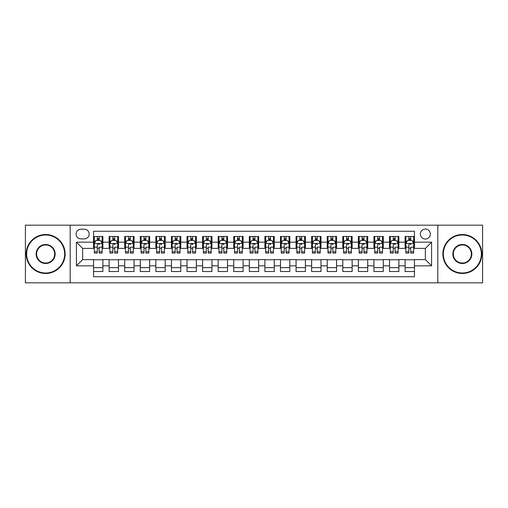 <?xml version="1.0" encoding="UTF-8"?>
<svg xmlns="http://www.w3.org/2000/svg" width="508" height="508" viewBox="0 0 508 508"><rect width="100%" height="100%" fill="white"/><g stroke="black" fill="none" stroke-linecap="round" stroke-linejoin="round"><path stroke-width="0.76" d="M425.355 229.076A4.985 4.985 0 0 0 420.37 234.061A4.985 4.985 0 0 0 425.355 239.046A4.985 4.985 0 0 0 430.34 234.061A4.985 4.985 0 0 0 425.355 229.076M437.813 282.816L482.6 282.816L482.6 225.184L437.813 225.184L437.813 282.816L70.187 282.816L70.187 225.184L25.4 225.184L25.4 282.816L70.187 282.816M414.445 236.474L405.105 236.474L405.105 242.164L398.869 242.164L398.869 248.393L405.105 248.393L405.105 242.164M398.869 242.164L398.869 236.474L389.522 236.474L389.522 242.164L383.292 242.164L383.292 248.393L389.522 248.393L389.522 242.164M383.292 242.164L383.292 236.474L373.945 236.474L373.945 242.164L367.716 242.164L367.716 248.393L373.945 248.393L373.945 242.164M367.716 242.164L367.716 236.474L358.369 236.474L358.369 242.164L352.139 242.164L352.139 248.393L358.369 248.393L358.369 242.164M352.139 242.164L352.139 236.474L342.792 236.474L342.792 242.164L336.563 242.164L336.563 248.393L342.792 248.393L342.792 242.164M336.563 242.164L336.563 236.474L327.215 236.474L327.215 242.164L320.986 242.164L320.986 248.393L327.215 248.393L327.215 242.164M320.986 242.164L320.986 236.474L311.639 236.474L311.639 242.164L305.403 242.164L305.403 248.393L311.639 248.393L311.639 242.164M305.403 242.164L305.403 236.474L296.062 236.474L296.062 242.164L289.827 242.164L289.827 248.393L296.062 248.393L296.062 242.164M289.827 242.164L289.827 236.474L280.479 236.474L280.479 242.164L274.25 242.164L274.25 248.393L280.479 248.393L280.479 242.164M274.25 242.164L274.25 236.474L264.903 236.474L264.903 242.164L258.674 242.164L258.674 248.393L264.903 248.393L264.903 242.164M258.674 242.164L258.674 236.474L249.326 236.474L249.326 242.164L243.097 242.164L243.097 248.393L249.326 248.393L249.326 242.164M243.097 242.164L243.097 236.474L233.75 236.474L233.75 242.164L227.52 242.164L227.52 248.393L233.75 248.393L233.75 242.164M227.52 242.164L227.52 236.474L218.173 236.474L218.173 242.164L211.938 242.164L211.938 248.393L218.173 248.393L218.173 242.164M211.938 242.164L211.938 236.474L202.597 236.474L202.597 242.164L196.361 242.164L196.361 248.393L202.597 248.393L202.597 242.164M196.361 242.164L196.361 236.474L187.014 236.474L187.014 242.164L180.785 242.164L180.785 248.393L187.014 248.393L187.014 242.164M180.785 242.164L180.785 236.474L171.437 236.474L171.437 242.164L165.208 242.164L165.208 248.393L171.437 248.393L171.437 242.164M165.208 242.164L165.208 236.474L155.861 236.474L155.861 242.164L149.631 242.164L149.631 248.393L155.861 248.393L155.861 242.164M149.631 242.164L149.631 236.474L140.284 236.474L140.284 242.164L134.055 242.164L134.055 248.393L140.284 248.393L140.284 242.164M134.055 242.164L134.055 236.474L124.708 236.474L124.708 242.164L118.478 242.164L118.478 248.393L124.708 248.393L124.708 242.164M118.478 242.164L118.478 236.474L109.131 236.474L109.131 248.393L102.895 248.393L102.895 236.474L93.555 236.474M93.555 271.526L102.895 271.526L102.895 259.607L109.131 259.607L109.131 271.526L118.478 271.526L118.478 259.607L124.708 259.607L124.708 265.836L118.478 265.836M124.708 265.836L124.708 271.526L134.055 271.526L134.055 259.607L140.284 259.607L140.284 265.836L134.055 265.836M140.284 265.836L140.284 271.526L149.631 271.526L149.631 259.607L155.861 259.607L155.861 265.836L149.631 265.836M155.861 265.836L155.861 271.526L165.208 271.526L165.208 259.607L171.437 259.607L171.437 265.836L165.208 265.836M171.437 265.836L171.437 271.526L180.785 271.526L180.785 259.607L187.014 259.607L187.014 265.836L180.785 265.836M187.014 265.836L187.014 271.526L196.361 271.526L196.361 259.607L202.597 259.607L202.597 265.836L196.361 265.836M202.597 265.836L202.597 271.526L211.938 271.526L211.938 259.607L218.173 259.607L218.173 265.836L211.938 265.836M218.173 265.836L218.173 271.526L227.52 271.526L227.52 259.607L233.75 259.607L233.75 265.836L227.52 265.836M233.75 265.836L233.75 271.526L243.097 271.526L243.097 259.607L249.326 259.607L249.326 265.836L243.097 265.836M249.326 265.836L249.326 271.526L258.674 271.526L258.674 259.607L264.903 259.607L264.903 265.836L258.674 265.836M264.903 265.836L264.903 271.526L274.25 271.526L274.25 259.607L280.479 259.607L280.479 265.836L274.25 265.836M280.479 265.836L280.479 271.526L289.827 271.526L289.827 259.607L296.062 259.607L296.062 265.836L289.827 265.836M296.062 265.836L296.062 271.526L305.403 271.526L305.403 259.607L311.639 259.607L311.639 265.836L305.403 265.836M311.639 265.836L311.639 271.526L320.986 271.526L320.986 259.607L327.215 259.607L327.215 265.836L320.986 265.836M327.215 265.836L327.215 271.526L336.563 271.526L336.563 259.607L342.792 259.607L342.792 265.836L336.563 265.836M342.792 265.836L342.792 271.526L352.139 271.526L352.139 259.607L358.369 259.607L358.369 265.836L352.139 265.836M358.369 265.836L358.369 271.526L367.716 271.526L367.716 259.607L373.945 259.607L373.945 265.836L367.716 265.836M373.945 265.836L373.945 271.526L383.292 271.526L383.292 259.607L389.522 259.607L389.522 265.836L383.292 265.836M389.522 265.836L389.522 271.526L398.869 271.526L398.869 259.607L405.105 259.607L405.105 265.836L398.869 265.836M80.931 238.887L84.36 238.887A4.826 4.826 0 0 0 89.192 234.061A4.826 4.826 0 0 0 84.36 229.229L80.931 229.229A4.826 4.826 0 0 0 76.105 234.061A4.826 4.826 0 0 0 80.931 238.887M437.813 225.184L70.187 225.184M414.445 242.164L414.445 231.254L93.555 231.254L93.555 248.393L82.645 248.393L82.645 259.607L93.555 259.607L93.555 276.746L414.445 276.746L414.445 259.607L425.355 259.607L425.355 248.393L414.445 248.393L414.445 242.164L431.584 242.164L431.584 265.836L414.445 265.836M93.555 265.836L76.416 265.836L76.416 242.164L93.555 242.164M405.105 265.836L405.105 271.526L414.445 271.526M93.555 240.367L94.329 240.367M97.288 240.367L99.162 240.367M102.121 240.367L102.895 240.367M93.555 248.234L94.329 248.234M97.288 248.234L99.162 248.234M102.121 248.234L102.895 248.234M93.555 259.766L102.895 259.766M93.555 267.633L102.895 267.633M109.131 248.234L109.906 248.234M112.865 248.234L114.738 248.234M117.697 248.234L118.478 248.234M109.131 240.367L109.906 240.367M112.865 240.367L114.738 240.367M117.697 240.367L118.478 240.367M109.131 259.766L118.478 259.766M109.131 267.633L118.478 267.633M124.708 259.766L134.055 259.766M124.708 267.633L134.055 267.633M124.708 240.367L125.482 240.367M128.448 240.367L130.315 240.367M133.274 240.367L134.055 240.367M124.708 248.234L125.482 248.234M128.448 248.234L130.315 248.234M133.274 248.234L134.055 248.234M140.284 259.766L149.631 259.766M140.284 267.633L149.631 267.633M140.284 240.367L141.065 240.367M144.024 240.367L145.891 240.367M148.85 240.367L149.631 240.367M140.284 248.234L141.065 248.234M144.024 248.234L145.891 248.234M148.85 248.234L149.631 248.234M155.861 259.766L165.208 259.766M155.861 267.633L165.208 267.633M155.861 240.367L156.642 240.367M159.601 240.367L161.468 240.367M164.427 240.367L165.208 240.367M155.861 248.234L156.642 248.234M159.601 248.234L161.468 248.234M164.427 248.234L165.208 248.234M171.437 259.766L180.785 259.766M171.437 267.633L180.785 267.633M171.437 240.367L172.218 240.367M175.177 240.367L177.044 240.367M180.01 240.367L180.785 240.367M171.437 248.234L172.218 248.234M175.177 248.234L177.044 248.234M180.01 248.234L180.785 248.234M187.014 259.766L196.361 259.766M187.014 267.633L196.361 267.633M187.014 240.367L187.795 240.367M190.754 240.367L192.627 240.367M195.586 240.367L196.361 240.367M187.014 248.234L187.795 248.234M190.754 248.234L192.627 248.234M195.586 248.234L196.361 248.234M202.597 259.766L211.938 259.766M202.597 267.633L211.938 267.633M202.597 240.367L203.371 240.367M206.331 240.367L208.204 240.367M211.163 240.367L211.938 240.367M202.597 248.234L203.371 248.234M206.331 248.234L208.204 248.234M211.163 248.234L211.938 248.234M218.173 259.766L227.52 259.766M218.173 267.633L227.52 267.633M218.173 240.367L218.948 240.367M221.913 240.367L223.78 240.367M226.739 240.367L227.52 240.367M218.173 248.234L218.948 248.234M221.913 248.234L223.78 248.234M226.739 248.234L227.52 248.234M233.75 259.766L243.097 259.766M233.75 267.633L243.097 267.633M233.75 240.367L234.531 240.367M237.49 240.367L239.357 240.367M242.316 240.367L243.097 240.367M233.75 248.234L234.531 248.234M237.49 248.234L239.357 248.234M242.316 248.234L243.097 248.234M249.326 259.766L258.674 259.766M249.326 267.633L258.674 267.633M249.326 240.367L250.107 240.367M253.067 240.367L254.933 240.367M257.893 240.367L258.674 240.367M249.326 248.234L250.107 248.234M253.067 248.234L254.933 248.234M257.893 248.234L258.674 248.234M264.903 259.766L274.25 259.766M264.903 267.633L274.25 267.633M264.903 240.367L265.684 240.367M268.643 240.367L270.51 240.367M273.469 240.367L274.25 240.367M264.903 248.234L265.684 248.234M268.643 248.234L270.51 248.234M273.469 248.234L274.25 248.234M280.479 259.766L289.827 259.766M280.479 267.633L289.827 267.633M280.479 240.367L281.261 240.367M284.22 240.367L286.087 240.367M289.052 240.367L289.827 240.367M280.479 248.234L281.261 248.234M284.22 248.234L286.087 248.234M289.052 248.234L289.827 248.234M296.062 259.766L305.403 259.766M296.062 267.633L305.403 267.633M296.062 240.367L296.837 240.367M299.796 240.367L301.669 240.367M304.629 240.367L305.403 240.367M296.062 248.234L296.837 248.234M299.796 248.234L301.669 248.234M304.629 248.234L305.403 248.234M311.639 259.766L320.986 259.766M311.639 267.633L320.986 267.633M311.639 240.367L312.414 240.367M315.373 240.367L317.246 240.367M320.205 240.367L320.986 240.367M311.639 248.234L312.414 248.234M315.373 248.234L317.246 248.234M320.205 248.234L320.986 248.234M327.215 259.766L336.563 259.766M327.215 267.633L336.563 267.633M327.215 240.367L327.99 240.367M330.956 240.367L332.823 240.367M335.782 240.367L336.563 240.367M327.215 248.234L327.99 248.234M330.956 248.234L332.823 248.234M335.782 248.234L336.563 248.234M342.792 259.766L352.139 259.766M342.792 267.633L352.139 267.633M342.792 240.367L343.573 240.367M346.532 240.367L348.399 240.367M351.358 240.367L352.139 240.367M342.792 248.234L343.573 248.234M346.532 248.234L348.399 248.234M351.358 248.234L352.139 248.234M358.369 259.766L367.716 259.766M358.369 267.633L367.716 267.633M358.369 240.367L359.15 240.367M362.109 240.367L363.976 240.367M366.935 240.367L367.716 240.367M358.369 248.234L359.15 248.234M362.109 248.234L363.976 248.234M366.935 248.234L367.716 248.234M373.945 259.766L383.292 259.766M373.945 267.633L383.292 267.633M373.945 240.367L374.726 240.367M377.685 240.367L379.552 240.367M382.518 240.367L383.292 240.367M373.945 248.234L374.726 248.234M377.685 248.234L379.552 248.234M382.518 248.234L383.292 248.234M389.522 259.766L398.869 259.766M389.522 267.633L398.869 267.633M389.522 240.367L390.303 240.367M393.262 240.367L395.135 240.367M398.094 240.367L398.869 240.367M389.522 248.234L390.303 248.234M393.262 248.234L395.135 248.234M398.094 248.234L398.869 248.234M405.105 259.766L414.445 259.766M405.105 267.633L414.445 267.633M405.105 240.367L405.879 240.367M408.838 240.367L410.712 240.367M413.671 240.367L414.445 240.367M405.105 248.234L405.879 248.234M408.838 248.234L410.712 248.234M413.671 248.234L414.445 248.234M82.645 248.393L76.416 242.164M82.645 259.607L76.416 265.836M431.584 242.164L425.355 248.393M431.584 265.836L425.355 259.607M99.162 236.474L99.162 240.449L99.162 238.5L97.288 238.5M102.121 251.797L99.162 251.797L99.162 253.067L102.121 253.067L102.121 243.561L100.559 240.449L95.891 240.449L94.329 243.561L94.329 247.174L94.329 236.474M94.329 249.987L94.329 251.041M94.329 241.338L94.329 238.5M94.329 251.797L94.329 253.067L97.288 253.067L97.288 251.797L94.329 251.797L94.329 247.174L97.288 247.174L97.288 249.987M102.121 241.338L102.121 238.5M99.162 251.797L99.162 247.174L102.121 247.174L102.121 236.474M97.288 240.449L97.288 236.474M99.162 249.987L99.162 251.041M97.288 251.797L97.288 244.729C97.917 243.529 98.539 243.529 99.162 244.729L99.162 243.484M45.65 234.994A19.006 19.006 0 0 0 26.645 254A19.006 19.006 0 0 0 45.65 273.006A19.006 19.006 0 0 0 64.656 254A19.006 19.006 0 0 0 45.65 234.994M45.65 273.469A19.469 19.469 0 0 1 26.181 254A19.469 19.469 0 0 1 45.65 234.531A19.469 19.469 0 0 1 65.126 254A19.469 19.469 0 0 1 45.65 273.469M45.65 244.5A9.5 9.5 0 0 1 55.156 254A9.5 9.5 0 0 1 45.65 263.5A9.5 9.5 0 0 1 36.151 254A9.5 9.5 0 0 1 45.65 244.5M45.65 263.036A9.036 9.036 0 0 0 54.686 254A9.036 9.036 0 0 0 45.65 244.964A9.036 9.036 0 0 0 36.614 254A9.036 9.036 0 0 0 45.65 263.036M462.35 234.994A19.006 19.006 0 0 0 443.344 254A19.006 19.006 0 0 0 462.35 273.006A19.006 19.006 0 0 0 481.355 254A19.006 19.006 0 0 0 462.35 234.994M462.35 273.469A19.469 19.469 0 0 1 442.874 254A19.469 19.469 0 0 1 462.35 234.531A19.469 19.469 0 0 1 481.819 254A19.469 19.469 0 0 1 462.35 273.469M462.35 244.5A9.5 9.5 0 0 1 471.849 254A9.5 9.5 0 0 1 462.35 263.5A9.5 9.5 0 0 1 452.844 254A9.5 9.5 0 0 1 462.35 244.5M462.35 263.036A9.036 9.036 0 0 0 471.386 254A9.036 9.036 0 0 0 462.35 244.964A9.036 9.036 0 0 0 453.314 254A9.036 9.036 0 0 0 462.35 263.036M114.738 236.474L114.738 240.449L114.738 238.5L112.865 238.5M117.697 251.797L114.738 251.797L114.738 253.067L117.697 253.067L117.697 243.561L116.142 240.449L111.468 240.449L109.906 243.561L109.906 247.174L109.906 236.474M109.906 249.987L109.906 251.041M109.906 241.338L109.906 238.5M109.906 251.797L109.906 253.067L112.865 253.067L112.865 251.797L109.906 251.797L109.906 247.174L112.865 247.174L112.865 249.987M117.697 241.338L117.697 238.5M114.738 251.797L114.738 247.174L117.697 247.174L117.697 236.474M112.865 240.449L112.865 236.474M114.738 249.987L114.738 251.041M112.865 251.797L112.865 244.729C113.494 243.529 114.116 243.529 114.738 244.729L114.738 243.484M130.315 236.474L130.315 240.449L130.315 238.5L128.448 238.5M133.274 251.797L130.315 251.797L130.315 253.067L133.274 253.067L133.274 243.561L131.718 240.449L127.044 240.449L125.482 243.561L125.482 247.174L125.482 236.474M125.482 249.987L125.482 251.041M125.482 241.338L125.482 238.5M125.482 251.797L125.482 253.067L128.448 253.067L128.448 251.797L125.482 251.797L125.482 247.174L128.448 247.174L128.448 249.987M133.274 241.338L133.274 238.5M130.315 251.797L130.315 247.174L133.274 247.174L133.274 236.474M128.448 240.449L128.448 236.474M130.315 249.987L130.315 251.041M128.448 251.797L128.448 244.729C129.07 243.529 129.692 243.529 130.315 244.729L130.315 243.484M145.891 236.474L145.891 240.449L145.891 238.5L144.024 238.5M148.85 251.797L145.891 251.797L145.891 253.067L148.85 253.067L148.85 243.561L147.295 240.449L142.621 240.449L141.065 243.561L141.065 247.174L141.065 236.474M141.065 249.987L141.065 251.041M141.065 241.338L141.065 238.5M141.065 251.797L141.065 253.067L144.024 253.067L144.024 251.797L141.065 251.797L141.065 247.174L144.024 247.174L144.024 249.987M148.85 241.338L148.85 238.5M145.891 251.797L145.891 247.174L148.85 247.174L148.85 236.474M144.024 240.449L144.024 236.474M145.891 249.987L145.891 251.041M144.024 251.797L144.024 244.729C144.647 243.529 145.269 243.529 145.891 244.729L145.891 243.484M161.468 236.474L161.468 240.449L161.468 238.5L159.601 238.5M164.427 251.797L161.468 251.797L161.468 253.067L164.427 253.067L164.427 243.561L162.871 240.449L158.198 240.449L156.642 243.561L156.642 247.174L156.642 236.474M156.642 249.987L156.642 251.041M156.642 241.338L156.642 238.5M156.642 251.797L156.642 253.067L159.601 253.067L159.601 251.797L156.642 251.797L156.642 247.174L159.601 247.174L159.601 249.987M164.427 241.338L164.427 238.5M161.468 251.797L161.468 247.174L164.427 247.174L164.427 236.474M159.601 240.449L159.601 236.474M161.468 249.987L161.468 251.041M159.601 251.797L159.601 244.729C160.223 243.529 160.846 243.529 161.468 244.729L161.468 243.484M177.044 236.474L177.044 240.449L177.044 238.5L175.177 238.5M180.01 251.797L177.044 251.797L177.044 253.067L180.01 253.067L180.01 243.561L178.448 240.449L173.774 240.449L172.218 243.561L172.218 247.174L172.218 236.474M172.218 249.987L172.218 251.041M172.218 241.338L172.218 238.5M172.218 251.797L172.218 253.067L175.177 253.067L175.177 251.797L172.218 251.797L172.218 247.174L175.177 247.174L175.177 249.987M180.01 241.338L180.01 238.5M177.044 251.797L177.044 247.174L180.01 247.174L180.01 236.474M175.177 240.449L175.177 236.474M177.044 249.987L177.044 251.041M175.177 251.797L175.177 244.729C175.8 243.529 176.422 243.529 177.044 244.729L177.044 243.484M192.627 236.474L192.627 240.449L192.627 238.5L190.754 238.5M195.586 251.797L192.627 251.797L192.627 253.067L195.586 253.067L195.586 243.561L194.024 240.449L189.351 240.449L187.795 243.561L187.795 247.174L187.795 236.474M187.795 249.987L187.795 251.041M187.795 241.338L187.795 238.5M187.795 251.797L187.795 253.067L190.754 253.067L190.754 251.797L187.795 251.797L187.795 247.174L190.754 247.174L190.754 249.987M195.586 241.338L195.586 238.5M192.627 251.797L192.627 247.174L195.586 247.174L195.586 236.474M190.754 240.449L190.754 236.474M192.627 249.987L192.627 251.041M190.754 251.797L190.754 244.729C191.376 243.529 192.005 243.529 192.627 244.729L192.627 243.484M208.204 236.474L208.204 240.449L208.204 238.5L206.331 238.5M211.163 251.797L208.204 251.797L208.204 253.067L211.163 253.067L211.163 243.561L209.607 240.449L204.934 240.449L203.371 243.561L203.371 247.174L203.371 236.474M203.371 249.987L203.371 251.041M203.371 241.338L203.371 238.5M203.371 251.797L203.371 253.067L206.331 253.067L206.331 251.797L203.371 251.797L203.371 247.174L206.331 247.174L206.331 249.987M211.163 241.338L211.163 238.5M208.204 251.797L208.204 247.174L211.163 247.174L211.163 236.474M206.331 240.449L206.331 236.474M208.204 249.987L208.204 251.041M206.331 251.797L206.331 244.729C206.959 243.529 207.581 243.529 208.204 244.729L208.204 243.484M223.78 236.474L223.78 240.449L223.78 238.5L221.913 238.5M226.739 251.797L223.78 251.797L223.78 253.067L226.739 253.067L226.739 243.561L225.184 240.449L220.51 240.449L218.948 243.561L218.948 247.174L218.948 236.474M218.948 249.987L218.948 251.041M218.948 241.338L218.948 238.5M218.948 251.797L218.948 253.067L221.913 253.067L221.913 251.797L218.948 251.797L218.948 247.174L221.913 247.174L221.913 249.987M226.739 241.338L226.739 238.5M223.78 251.797L223.78 247.174L226.739 247.174L226.739 236.474M221.913 240.449L221.913 236.474M223.78 249.987L223.78 251.041M221.913 251.797L221.913 244.729C222.536 243.529 223.158 243.529 223.78 244.729L223.78 243.484M239.357 236.474L239.357 240.449L239.357 238.5L237.49 238.5M242.316 251.797L239.357 251.797L239.357 253.067L242.316 253.067L242.316 243.561L240.76 240.449L236.087 240.449L234.531 243.561L234.531 247.174L234.531 236.474M234.531 249.987L234.531 251.041M234.531 241.338L234.531 238.5M234.531 251.797L234.531 253.067L237.49 253.067L237.49 251.797L234.531 251.797L234.531 247.174L237.49 247.174L237.49 249.987M242.316 241.338L242.316 238.5M239.357 251.797L239.357 247.174L242.316 247.174L242.316 236.474M237.49 240.449L237.49 236.474M239.357 249.987L239.357 251.041M237.49 251.797L237.49 244.729C238.112 243.529 238.735 243.529 239.357 244.729L239.357 243.484M254.933 236.474L254.933 240.449L254.933 238.5L253.067 238.5M257.893 251.797L254.933 251.797L254.933 253.067L257.893 253.067L257.893 243.561L256.337 240.449L251.663 240.449L250.107 243.561L250.107 247.174L250.107 236.474M250.107 249.987L250.107 251.041M250.107 241.338L250.107 238.5M250.107 251.797L250.107 253.067L253.067 253.067L253.067 251.797L250.107 251.797L250.107 247.174L253.067 247.174L253.067 249.987M257.893 241.338L257.893 238.5M254.933 251.797L254.933 247.174L257.893 247.174L257.893 236.474M253.067 240.449L253.067 236.474M254.933 249.987L254.933 251.041M253.067 251.797L253.067 244.729C253.689 243.529 254.311 243.529 254.933 244.729L254.933 243.484M270.51 236.474L270.51 240.449L270.51 238.5L268.643 238.5M273.469 251.797L270.51 251.797L270.51 253.067L273.469 253.067L273.469 243.561L271.913 240.449L267.24 240.449L265.684 243.561L265.684 247.174L265.684 236.474M265.684 249.987L265.684 251.041M265.684 241.338L265.684 238.5M265.684 251.797L265.684 253.067L268.643 253.067L268.643 251.797L265.684 251.797L265.684 247.174L268.643 247.174L268.643 249.987M273.469 241.338L273.469 238.5M270.51 251.797L270.51 247.174L273.469 247.174L273.469 236.474M268.643 240.449L268.643 236.474M270.51 249.987L270.51 251.041M268.643 251.797L268.643 244.729C269.265 243.529 269.888 243.529 270.51 244.729L270.51 243.484M286.087 236.474L286.087 240.449L286.087 238.5L284.22 238.5M289.052 251.797L286.087 251.797L286.087 253.067L289.052 253.067L289.052 243.561L287.49 240.449L282.816 240.449L281.261 243.561L281.261 247.174L281.261 236.474M281.261 249.987L281.261 251.041M281.261 241.338L281.261 238.5M281.261 251.797L281.261 253.067L284.22 253.067L284.22 251.797L281.261 251.797L281.261 247.174L284.22 247.174L284.22 249.987M289.052 241.338L289.052 238.5M286.087 251.797L286.087 247.174L289.052 247.174L289.052 236.474M284.22 240.449L284.22 236.474M286.087 249.987L286.087 251.041M284.22 251.797L284.22 244.729C284.842 243.529 285.464 243.529 286.087 244.729L286.087 243.484M301.669 236.474L301.669 240.449L301.669 238.5L299.796 238.5M304.629 251.797L301.669 251.797L301.669 253.067L304.629 253.067L304.629 243.561L303.066 240.449L298.393 240.449L296.837 243.561L296.837 247.174L296.837 236.474M296.837 249.987L296.837 251.041M296.837 241.338L296.837 238.5M296.837 251.797L296.837 253.067L299.796 253.067L299.796 251.797L296.837 251.797L296.837 247.174L299.796 247.174L299.796 249.987M304.629 241.338L304.629 238.5M301.669 251.797L301.669 247.174L304.629 247.174L304.629 236.474M299.796 240.449L299.796 236.474M301.669 249.987L301.669 251.041M299.796 251.797L299.796 244.729C300.425 243.529 301.047 243.529 301.669 244.729L301.669 243.484M317.246 236.474L317.246 240.449L317.246 238.5L315.373 238.5M320.205 251.797L317.246 251.797L317.246 253.067L320.205 253.067L320.205 243.561L318.649 240.449L313.976 240.449L312.414 243.561L312.414 247.174L312.414 236.474M312.414 249.987L312.414 251.041M312.414 241.338L312.414 238.5M312.414 251.797L312.414 253.067L315.373 253.067L315.373 251.797L312.414 251.797L312.414 247.174L315.373 247.174L315.373 249.987M320.205 241.338L320.205 238.5M317.246 251.797L317.246 247.174L320.205 247.174L320.205 236.474M315.373 240.449L315.373 236.474M317.246 249.987L317.246 251.041M315.373 251.797L315.373 244.729C316.001 243.529 316.624 243.529 317.246 244.729L317.246 243.484M332.823 236.474L332.823 240.449L332.823 238.5L330.956 238.5M335.782 251.797L332.823 251.797L332.823 253.067L335.782 253.067L335.782 243.561L334.226 240.449L329.552 240.449L327.99 243.561L327.99 247.174L327.99 236.474M327.99 249.987L327.99 251.041M327.99 241.338L327.99 238.5M327.99 251.797L327.99 253.067L330.956 253.067L330.956 251.797L327.99 251.797L327.99 247.174L330.956 247.174L330.956 249.987M335.782 241.338L335.782 238.5M332.823 251.797L332.823 247.174L335.782 247.174L335.782 236.474M330.956 240.449L330.956 236.474M332.823 249.987L332.823 251.041M330.956 251.797L330.956 244.729C331.578 243.529 332.2 243.529 332.823 244.729L332.823 243.484M348.399 236.474L348.399 240.449L348.399 238.5L346.532 238.5M351.358 251.797L348.399 251.797L348.399 253.067L351.358 253.067L351.358 243.561L349.802 240.449L345.129 240.449L343.573 243.561L343.573 247.174L343.573 236.474M343.573 249.987L343.573 251.041M343.573 241.338L343.573 238.5M343.573 251.797L343.573 253.067L346.532 253.067L346.532 251.797L343.573 251.797L343.573 247.174L346.532 247.174L346.532 249.987M351.358 241.338L351.358 238.5M348.399 251.797L348.399 247.174L351.358 247.174L351.358 236.474M346.532 240.449L346.532 236.474M348.399 249.987L348.399 251.041M346.532 251.797L346.532 244.729C347.155 243.529 347.777 243.529 348.399 244.729L348.399 243.484M363.976 236.474L363.976 240.449L363.976 238.5L362.109 238.5M366.935 251.797L363.976 251.797L363.976 253.067L366.935 253.067L366.935 243.561L365.379 240.449L360.705 240.449L359.15 243.561L359.15 247.174L359.15 236.474M359.15 249.987L359.15 251.041M359.15 241.338L359.15 238.5M359.15 251.797L359.15 253.067L362.109 253.067L362.109 251.797L359.15 251.797L359.15 247.174L362.109 247.174L362.109 249.987M366.935 241.338L366.935 238.5M363.976 251.797L363.976 247.174L366.935 247.174L366.935 236.474M362.109 240.449L362.109 236.474M363.976 249.987L363.976 251.041M362.109 251.797L362.109 244.729C362.731 243.529 363.353 243.529 363.976 244.729L363.976 243.484M379.552 236.474L379.552 240.449L379.552 238.5L377.685 238.5M382.518 251.797L379.552 251.797L379.552 253.067L382.518 253.067L382.518 243.561L380.956 240.449L376.282 240.449L374.726 243.561L374.726 247.174L374.726 236.474M374.726 249.987L374.726 251.041M374.726 241.338L374.726 238.5M374.726 251.797L374.726 253.067L377.685 253.067L377.685 251.797L374.726 251.797L374.726 247.174L377.685 247.174L377.685 249.987M382.518 241.338L382.518 238.5M379.552 251.797L379.552 247.174L382.518 247.174L382.518 236.474M377.685 240.449L377.685 236.474M379.552 249.987L379.552 251.041M377.685 251.797L377.685 244.729C378.308 243.529 378.93 243.529 379.552 244.729L379.552 243.484M395.135 236.474L395.135 240.449L395.135 238.5L393.262 238.5M398.094 251.797L395.135 251.797L395.135 253.067L398.094 253.067L398.094 243.561L396.532 240.449L391.858 240.449L390.303 243.561L390.303 247.174L390.303 236.474M390.303 249.987L390.303 251.041M390.303 241.338L390.303 238.5M390.303 251.797L390.303 253.067L393.262 253.067L393.262 251.797L390.303 251.797L390.303 247.174L393.262 247.174L393.262 249.987M398.094 241.338L398.094 238.5M395.135 251.797L395.135 247.174L398.094 247.174L398.094 236.474M393.262 240.449L393.262 236.474M395.135 249.987L395.135 251.041M393.262 251.797L393.262 244.729C393.884 243.529 394.513 243.529 395.135 244.729L395.135 243.484M410.712 236.474L410.712 240.449L410.712 238.5L408.838 238.5M413.671 251.797L410.712 251.797L410.712 253.067L413.671 253.067L413.671 243.561L412.109 240.449L407.441 240.449L405.879 243.561L405.879 247.174L405.879 236.474M405.879 249.987L405.879 251.041M405.879 241.338L405.879 238.5M405.879 251.797L405.879 253.067L408.838 253.067L408.838 251.797L405.879 251.797L405.879 247.174L408.838 247.174L408.838 249.987M413.671 241.338L413.671 238.5M410.712 251.797L410.712 247.174L413.671 247.174L413.671 236.474M408.838 240.449L408.838 236.474M410.712 249.987L410.712 251.041M408.838 251.797L408.838 244.729C409.467 243.529 410.089 243.529 410.712 244.729L410.712 243.484M109.131 265.836L102.895 265.836M109.131 242.164L102.895 242.164M102.083 243.484L94.367 243.484M94.329 241.306L95.46 241.306M100.99 241.306L102.121 241.306M99.162 239.49L97.288 239.49M117.659 243.484L109.944 243.484M109.906 241.306L111.036 241.306M116.567 241.306L117.697 241.306M114.738 239.49L112.865 239.49M133.236 243.484L125.527 243.484M125.482 241.306L126.613 241.306M132.143 241.306L133.274 241.306M130.315 239.49L128.448 239.49M148.812 243.484L141.103 243.484M141.065 241.306L142.189 241.306M147.72 241.306L148.85 241.306M145.891 239.49L144.024 239.49M164.389 243.484L156.68 243.484M156.642 241.306L157.772 241.306M163.303 241.306L164.427 241.306M161.468 239.49L159.601 239.49M179.965 243.484L172.256 243.484M172.218 241.306L173.349 241.306M178.88 241.306L180.01 241.306M177.044 239.49L175.177 239.49M195.548 243.484L187.833 243.484M187.795 241.306L188.925 241.306M194.456 241.306L195.586 241.306M192.627 239.49L190.754 239.49M211.125 243.484L203.41 243.484M203.371 241.306L204.502 241.306M210.033 241.306L211.163 241.306M208.204 239.49L206.331 239.49M226.701 243.484L218.992 243.484M218.948 241.306L220.078 241.306M225.609 241.306L226.739 241.306M223.78 239.49L221.913 239.49M242.278 243.484L234.569 243.484M234.531 241.306L235.655 241.306M241.186 241.306L242.316 241.306M239.357 239.49L237.49 239.49M257.854 243.484L250.146 243.484M250.107 241.306L251.238 241.306M256.762 241.306L257.893 241.306M254.933 239.49L253.067 239.49M273.431 243.484L265.722 243.484M265.684 241.306L266.814 241.306M272.345 241.306L273.469 241.306M270.51 239.49L268.643 239.49M289.008 243.484L281.299 243.484M281.261 241.306L282.391 241.306M287.922 241.306L289.052 241.306M286.087 239.49L284.22 239.49M304.59 243.484L296.875 243.484M296.837 241.306L297.967 241.306M303.498 241.306L304.629 241.306M301.669 239.49L299.796 239.49M320.167 243.484L312.452 243.484M312.414 241.306L313.544 241.306M319.075 241.306L320.205 241.306M317.246 239.49L315.373 239.49M335.744 243.484L328.035 243.484M327.99 241.306L329.12 241.306M334.651 241.306L335.782 241.306M332.823 239.49L330.956 239.49M351.32 243.484L343.611 243.484M343.573 241.306L344.697 241.306M350.228 241.306L351.358 241.306M348.399 239.49L346.532 239.49M366.897 243.484L359.188 243.484M359.15 241.306L360.28 241.306M365.811 241.306L366.935 241.306M363.976 239.49L362.109 239.49M382.473 243.484L374.764 243.484M374.726 241.306L375.856 241.306M381.387 241.306L382.518 241.306M379.552 239.49L377.685 239.49M398.056 243.484L390.341 243.484M390.303 241.306L391.433 241.306M396.964 241.306L398.094 241.306M395.135 239.49L393.262 239.49M413.633 243.484L405.917 243.484M405.879 241.306L407.01 241.306M412.54 241.306L413.671 241.306M410.712 239.49L408.838 239.49"/></g></svg>
